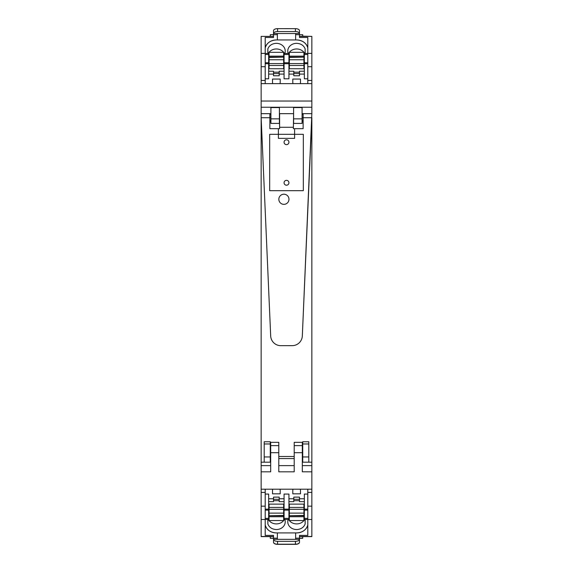<?xml version="1.0" encoding="UTF-8"?>
<svg xmlns="http://www.w3.org/2000/svg" width="573" height="573" viewBox="0 0 573 573"><rect width="100%" height="100%" fill="white"/><g stroke="black" fill="none" stroke-linecap="round" stroke-linejoin="round"><path stroke-width="0.86" d="M302.315 465.627L311.848 465.627L311.848 489.206L261.152 489.206L261.152 117.716L270.685 335.971A10.142 10.142 0 0 0 280.82 345.669L292.194 345.655A10.142 10.142 0 0 0 302.322 335.964L311.848 117.716L311.848 462.189L308.804 462.189L308.804 443.968L302.723 443.968L302.723 462.189L308.804 462.189M302.086 113.662L311.848 113.662L311.848 80.456L307.794 80.456L307.794 37.481L299.478 37.481L299.478 30.641A4.054 1.984 -0 0 0 295.424 28.664L277.576 28.65A4.054 1.984 -0 0 0 273.522 30.641L273.522 33.535A4.054 1.984 -0 0 1 277.576 31.551L277.576 28.664A4.054 1.984 -0 0 0 273.522 30.634L273.522 32.353M311.848 465.627L311.848 462.189M311.848 113.662L302.322 335.964A10.142 10.142 0 0 1 292.194 345.655L280.82 345.669A10.142 10.142 0 0 1 270.685 335.971L261.152 117.716L261.152 83.644L311.848 83.644M270.685 442.327L270.685 445.629L278.793 445.629L278.793 471.815L294.207 471.815L294.207 452.706L302.315 452.706L302.315 471.801L311.848 471.815M261.152 471.815L270.685 471.815L270.685 452.706L278.793 452.706M293.598 107.581L302.086 107.581L302.086 123.41L293.598 123.41L293.598 107.581M270.914 107.581L279.402 107.581L279.402 123.41L270.914 123.41L270.914 107.581M302.723 458.572L302.315 458.572M270.685 458.572L270.277 458.572M294.207 452.706L294.207 445.629L302.315 445.629L302.315 442.327M302.315 445.629L302.315 452.706M278.793 445.629L278.793 442.327L270.277 442.327M270.685 445.629L270.685 452.706M294.207 445.629L294.207 442.327L302.723 442.327M278.793 458.572L294.207 458.572M267.842 519.783L267.842 520.943L267.842 519.783M273.522 538.312L270.277 538.312L273.522 538.176L273.522 539.343L277.375 539.343L277.375 532.919L276.322 532.919C270.492 532.575 266.782 529.946 265.206 525.033A11.353 9.906 180 0 0 276.322 532.919L296.671 532.919L295.625 532.919L295.625 538.183L299.478 538.183L299.478 539.616M299.478 540.511L299.478 542.366A4.054 1.984 180 0 1 295.424 544.35L277.576 544.35A4.054 1.984 180 0 1 273.522 542.366L273.522 540.511M302.723 536.615L311.841 536.615L311.848 520.313M261.159 536.615L270.277 536.615M299.478 538.312L302.723 538.312L302.723 536.708L299.478 536.478L311.841 536.478L311.848 519.489L307.794 519.489L307.794 535.397L299.478 535.397L299.478 538.183L302.723 538.176M277.576 541.32L277.576 544.214L295.424 544.214A4.054 1.984 180 0 0 299.478 542.23L299.478 539.336A4.054 1.984 180 0 1 295.424 541.32L277.576 541.32A4.054 1.984 180 0 1 273.522 539.343L273.522 539.616M296.671 532.919A11.36 9.906 180 0 0 307.794 525.033C306.218 529.946 302.508 532.575 296.671 532.919M288.205 519.41A8.867 7.736 180 0 0 287.768 521.802A8.867 7.736 180 0 0 296.434 529.538A8.867 7.736 180 0 0 297.494 529.502C301.348 529.015 303.898 527.167 305.158 523.958L305.072 519.41M304.342 517.971L303.941 517.405M289.336 517.405A8.867 7.736 180 0 0 288.935 517.971M267.928 519.41L267.842 523.958C269.267 527.454 272.096 529.316 276.344 529.538A8.867 7.736 180 0 0 285.232 521.802A8.867 7.736 180 0 0 284.795 519.41M284.065 517.971A8.867 7.736 180 0 0 283.664 517.405M269.059 517.405L268.658 517.971M307.794 519.403L304.342 519.403L304.342 494.069L307.794 494.069M265.206 519.41L268.658 519.41L268.658 494.069L265.206 494.069M273.522 498.775L268.658 498.775M273.522 499.298L279.201 499.298L279.201 497.113L273.522 497.113L273.522 501.647L268.658 501.647M284.065 498.775L279.201 498.775M288.935 518.372L288.935 494.069L284.065 494.069L284.065 519.41L288.935 519.41L288.935 518.372L284.065 518.372M293.799 498.775L288.935 498.775M293.799 499.298L299.478 499.298L299.478 497.113L293.799 497.113L293.799 501.647L288.935 501.647M304.342 498.775L299.478 498.775M272.798 489.206A3.846 3.352 -0 0 0 272.519 490.459L272.519 493.826L280.204 493.826L280.204 490.459A3.846 3.352 -0 0 0 279.925 489.206M300.202 489.206A3.846 3.352 -0 0 1 300.481 490.459L300.481 493.826L292.796 493.826L292.796 490.459A3.846 3.352 -0 0 1 293.075 489.206M304.342 514.21L303.941 514.21M289.336 514.21L288.935 514.21M284.065 514.21L283.664 514.21M269.059 514.21L268.658 514.21M305.158 519.639L305.158 523.958M267.842 519.639L267.842 523.958M279.201 499.298L279.201 501.647L284.065 501.647M299.478 499.298L299.478 501.647L304.342 501.647M288.935 511.56L289.336 511.56M303.941 511.56L304.342 511.56M268.658 511.56L269.059 511.56M283.664 511.56L284.065 511.56M293.799 500.695L299.478 500.695M304.342 504.125L288.935 504.125M284.065 504.125L268.658 504.125M273.522 500.695L279.201 500.695M261.152 489.206L261.152 536.478L273.522 536.478L270.277 536.708L270.277 538.176M277.576 544.35L277.576 544.214A4.054 1.984 180 0 1 273.522 542.23L273.522 539.336M295.625 538.183L295.625 539.343L299.478 539.343M307.794 489.206L307.794 519.489M307.794 506.16L311.848 506.16L311.848 519.489M311.848 489.206L311.848 506.16M277.375 538.183L273.522 538.183L273.522 535.397L265.206 535.397L265.206 519.489L261.152 519.489M277.375 539.336L295.625 539.336M261.152 506.16L265.206 506.16L265.206 519.489M265.206 489.206L265.206 506.16M283.664 516.724L269.059 516.724L269.059 520.542L283.664 520.542L283.664 515.736L269.059 515.736L269.059 516.724M283.664 507.406L283.664 513.114L269.059 513.114L269.059 507.406L283.664 507.406L283.664 504.125M283.664 513.114L283.664 515.406L269.059 515.736M269.059 513.114L269.059 515.406M269.059 507.406L269.059 504.125M269.059 509.29L283.664 509.29M303.941 516.724L289.336 516.724L289.336 520.542L303.941 520.542L303.941 515.736L289.336 515.736L289.336 516.724M303.941 507.406L303.941 513.114L289.336 513.114L289.336 507.406L303.941 507.406L303.941 504.125M303.941 513.114L303.941 515.406L289.336 515.736M289.336 513.114L289.336 515.406M289.336 507.406L289.336 504.125M289.336 509.29L303.941 509.29M277.576 31.551L295.424 31.551A4.054 1.984 -0 0 1 299.478 33.528L295.625 33.528L295.625 39.952L296.678 39.952C302.508 40.296 306.218 42.932 307.794 47.846A11.353 9.906 -0 0 0 296.678 39.952L276.329 39.952A11.36 9.906 -0 0 0 265.206 47.846C266.782 42.925 270.492 40.296 276.329 39.952L277.375 39.952L277.375 33.528L273.522 33.528L273.522 32.654M284.795 53.468A8.867 7.736 -0 0 0 285.232 51.076A8.867 7.736 -0 0 0 276.566 43.34A8.867 7.736 -0 0 0 275.506 43.376C271.652 43.856 269.102 45.704 267.842 48.913L267.928 53.468M268.658 54.901L269.059 55.466M283.664 55.466A8.867 7.736 -0 0 0 284.065 54.908M305.072 53.468L305.158 48.913C303.733 45.417 300.904 43.555 296.656 43.333A8.867 7.736 -0 0 0 287.768 51.076A8.867 7.736 -0 0 0 288.205 53.468M288.935 54.908A8.867 7.736 -0 0 0 289.336 55.466M303.941 55.466L304.342 54.901M268.658 53.468L265.206 53.468L268.658 53.468L268.658 78.802L265.206 78.802M304.342 53.468L307.794 53.468L304.342 53.468L304.342 78.802L307.794 78.802M299.478 74.096L304.342 74.096M299.478 73.573L293.799 73.573L293.799 75.765L299.478 75.765L299.478 71.224L304.342 71.224M288.935 74.096L293.799 74.096M284.065 54.499L284.065 78.802L288.935 78.802L288.935 53.468L284.065 53.468L284.065 54.499L288.935 54.499M279.201 74.096L284.065 74.096M279.201 73.573L273.522 73.573L273.522 75.765L279.201 75.765L279.201 71.224L284.065 71.224M268.658 74.096L273.522 74.096M300.216 83.644A3.846 3.352 180 0 0 300.481 82.412L300.481 79.053L292.796 79.053L292.796 82.412A3.846 3.352 180 0 0 293.068 83.644M272.784 83.644A3.846 3.352 180 0 1 272.519 82.412L272.519 79.053L280.204 79.053L280.204 82.412A3.846 3.352 180 0 1 279.932 83.644M268.658 58.661L269.059 58.661M283.664 58.661L284.065 58.661M288.935 58.661L289.336 58.661M303.941 58.661L304.342 58.661M267.842 53.232L267.842 48.913M305.158 53.217L305.158 48.913M293.799 73.573L293.799 71.224L288.935 71.224M273.522 73.573L273.522 71.224L268.658 71.224M284.065 61.318L283.664 61.318M269.059 61.318L268.658 61.318M304.342 61.318L303.941 61.318M289.336 61.318L288.935 61.318M279.201 72.184L273.522 72.184M268.658 68.746L284.065 68.746M288.935 68.746L304.342 68.746M299.478 72.184L293.799 72.184M277.375 34.688L273.522 34.688L273.522 33.528M273.522 36.393L261.159 36.386L273.522 36.393M273.522 34.688L270.277 34.688L273.522 34.695L273.522 37.481L265.206 37.481L265.206 53.382L261.152 53.382L261.152 36.393L261.152 52.687M311.848 80.456L311.848 36.393L299.478 36.393L302.723 36.171L302.723 34.695L299.478 34.695L302.723 34.695M270.277 34.688L270.277 36.171M299.478 32.654L299.478 33.52M265.206 83.644L265.206 53.382M265.206 66.712L261.152 66.712L261.152 53.382M261.152 83.644L261.152 66.712M311.841 36.386L302.723 36.171M311.848 53.382L307.794 53.382M295.625 33.535L277.375 33.535M311.848 66.712L307.794 66.712M307.794 83.644L307.794 80.456M269.059 56.147L283.664 56.147L283.664 52.329L269.059 52.329L269.059 57.142L283.664 57.142L283.664 56.147M269.059 65.465L269.059 59.764L283.664 59.764L283.664 65.465L269.059 65.465L269.059 68.746M269.059 59.764L269.059 57.472L283.664 57.142M283.664 59.764L283.664 57.472M283.664 65.465L283.664 68.746M283.664 63.582L269.059 63.582M289.336 56.147L303.941 56.147L303.941 52.329L289.336 52.329L289.336 57.142L303.941 57.142L303.941 56.147M289.336 65.465L289.336 59.764L303.941 59.764L303.941 65.465L289.336 65.465L289.336 68.746M289.336 59.764L289.336 57.472L303.941 57.142M303.941 59.764L303.941 57.472M303.941 65.465L303.941 68.746M303.941 63.582L289.336 63.582M295.424 31.551L295.424 28.664L277.576 28.65M295.424 28.664L295.424 28.65A4.054 1.984 -0 0 1 299.478 30.634L299.478 32.367M269.869 128.667L269.869 117.716L269.869 128.667L278.392 128.667L278.392 134.311L269.668 134.311L269.668 190.68L303.332 190.68L303.332 134.311L294.608 134.311L294.608 138.365L278.392 138.365L278.392 134.311L294.608 134.311L294.608 128.667L293.397 128.667L293.397 127.285L279.603 127.285L279.402 113.662M261.152 462.189L264.196 462.189L264.196 441.754L270.277 441.754L270.277 456.953L264.196 456.953M278.793 456.488L294.207 456.488M308.804 443.968L308.804 441.754L302.723 441.754L302.723 443.968M270.277 456.953L270.277 462.189L264.196 462.189M286.5 144.647A2.435 2.435 0 0 0 288.935 142.219A2.435 2.435 0 0 0 286.5 139.783A2.435 2.435 0 0 0 284.065 142.219A2.435 2.435 0 0 0 286.5 144.647M286.5 180.337A2.435 2.435 0 0 0 284.065 182.773A2.435 2.435 0 0 0 286.5 185.208A2.435 2.435 0 0 0 288.935 182.773A2.435 2.435 0 0 0 286.5 180.337M270.914 120.609L269.869 120.609M270.914 117.716L261.152 117.716L269.869 117.716L269.869 114.335L270.914 114.335M270.914 121.77L269.869 121.77M270.914 113.662L261.152 113.662M293.598 113.662L293.397 127.285L279.603 127.285L279.603 128.667L278.392 128.667M302.086 117.716L303.131 117.716L303.131 114.335L302.086 114.335M302.086 120.609L303.131 120.609M302.086 121.77L303.131 121.77M311.848 117.716L303.131 117.716L311.848 117.716M278.836 199.282A5.071 5.071 0 0 0 283.907 204.346A5.071 5.071 0 0 0 288.971 199.282A5.071 5.071 0 0 0 283.907 194.211A5.071 5.071 0 0 0 278.836 199.282A5.071 5.071 0 0 0 283.907 204.346A5.071 5.071 0 0 0 288.971 199.282A5.071 5.071 0 0 0 283.907 194.211A5.071 5.071 0 0 0 278.836 199.282M279.603 127.285L279.603 113.662L293.397 113.662M294.608 128.667L303.131 128.667L303.131 117.716M269.668 134.311L269.668 190.68L303.332 190.68L303.332 134.311M311.848 101.034L261.152 101.034M311.848 107.23L261.152 107.23M270.685 465.627L261.152 465.627M294.207 465.627L278.793 465.627M293.598 118.847L302.086 118.847M270.914 118.847L279.402 118.847M295.424 541.32L295.424 544.35M307.794 518.372L304.342 518.372M304.342 510.128L307.794 510.128M307.794 509.153L304.342 509.153M268.658 519.403L265.206 519.403M268.658 518.372L265.206 518.372M268.658 510.128L265.206 510.128M268.658 509.153L265.206 509.153M288.584 519.41A8.867 7.736 180 0 0 292.388 522.956A8.867 7.736 180 0 0 297.494 523.872A8.867 7.736 180 0 0 304.693 519.41M268.307 519.41A8.867 7.736 180 0 0 272.111 522.956A8.867 7.736 180 0 0 284.416 519.41M288.935 509.153L284.065 509.153M288.935 510.128L284.065 510.128M307.794 492.422L311.848 492.422M261.152 492.422L265.206 492.422M265.206 54.499L268.658 54.499M268.658 62.751L265.206 62.751M265.206 63.718L268.658 63.718M304.342 54.499L307.794 54.499M304.342 62.751L307.794 62.751M304.342 63.718L307.794 63.718M284.416 53.468A8.867 7.736 -0 0 0 280.612 49.915A8.867 7.736 -0 0 0 275.506 49.006A8.867 7.736 -0 0 0 268.307 53.468M304.693 53.468A8.867 7.736 -0 0 0 300.889 49.915A8.867 7.736 -0 0 0 288.584 53.468M284.065 63.718L288.935 63.718M284.065 62.751L288.935 62.751M265.206 80.456L261.152 80.456M295.625 34.688L299.478 34.688M264.196 443.968L270.277 443.968M308.804 456.953L302.723 456.953M307.794 519.41L304.342 519.41M288.935 519.41L284.065 519.41M284.065 53.468L288.935 53.468"/></g></svg>

